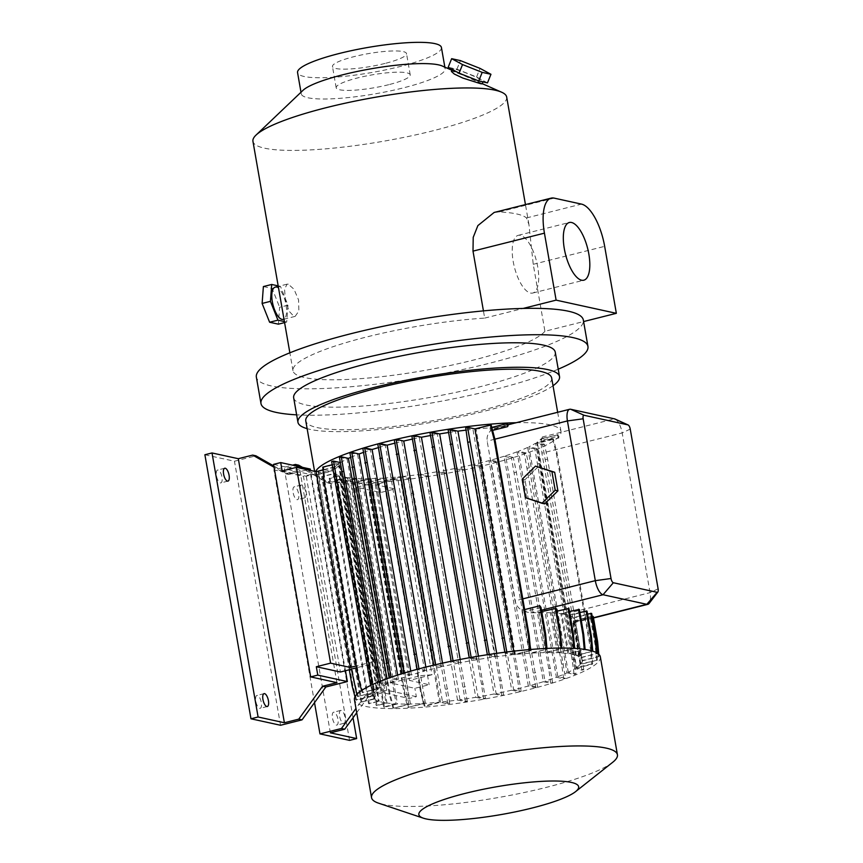 <?xml version="1.0" encoding="UTF-8"?>
<svg xmlns="http://www.w3.org/2000/svg" width="863" height="863" viewBox="0 0 863 863"><rect width="100%" height="100%" fill="white"/><g stroke="black" fill="none" stroke-linecap="round" stroke-linejoin="round"><path stroke-width="0.65" stroke-dasharray="4.32 3.24" d="M528.21 498.329L544.682 503.884L525.47 497.724L528.21 498.329L524.963 479.731L528.21 498.329M538.199 466.7L524.963 479.731L522.223 479.138L524.963 479.731L538.199 466.7M288.274 284.175L287.066 284.175L284.531 289.267L285.48 300.065L288.986 311.068L293.895 316.376L295.168 316.365L298.857 310.993L298.587 300.011L294.046 289.267L288.274 284.175M275.146 287.174A16.591 6.386 -104.1 0 1 276.387 287.163A16.591 6.386 -104.1 0 1 285.739 303.237A16.591 6.386 -104.1 0 1 283.247 319.364M482.169 83.884L464.574 75.847L453.053 71.359L451.392 71.435M454.046 68.9A16.591 1.305 22.1 0 0 452.449 68.835A16.591 1.305 22.1 0 0 464.078 74.93A16.591 1.305 22.1 0 0 481.608 81.251A16.591 1.305 22.1 0 0 483.204 81.316A16.591 1.305 22.1 0 0 471.576 75.221A16.591 1.305 22.1 0 0 454.046 68.9M220.335 482.902A6.634 2.557 75.9 0 0 220.831 482.902A6.634 2.557 75.9 0 0 221.834 476.452A6.634 2.557 75.9 0 0 218.091 470.022A6.634 2.557 75.9 0 0 217.595 470.022A6.634 2.557 75.9 0 0 216.591 476.473A6.634 2.557 75.9 0 0 220.335 482.902M259.677 708.307A6.634 2.557 75.9 0 0 260.173 708.307A6.634 2.557 75.9 0 0 261.176 701.856A6.634 2.557 75.9 0 0 257.433 695.427A6.634 2.557 75.9 0 0 256.937 695.438A6.634 2.557 75.9 0 0 255.933 701.889A6.634 2.557 75.9 0 0 259.677 708.307M296.991 499.688A6.634 2.557 75.9 0 0 297.487 499.688A6.634 2.557 75.9 0 0 298.49 493.237A6.634 2.557 75.9 0 0 294.747 486.808A6.634 2.557 75.9 0 0 294.251 486.808A6.634 2.557 75.9 0 0 293.247 493.258A6.634 2.557 75.9 0 0 296.991 499.688M304.121 497.897A6.634 2.557 75.9 0 0 304.617 497.886A6.634 2.557 75.9 0 0 305.621 491.435A6.634 2.557 75.9 0 0 301.877 485.017A6.634 2.557 75.9 0 0 301.381 485.017A6.634 2.557 75.9 0 0 300.378 491.468A6.634 2.557 75.9 0 0 304.121 497.897M336.333 725.093A6.634 2.557 75.9 0 0 336.829 725.093A6.634 2.557 75.9 0 0 337.832 718.642A6.634 2.557 75.9 0 0 334.089 712.212A6.634 2.557 75.9 0 0 333.593 712.212A6.634 2.557 75.9 0 0 332.589 718.663A6.634 2.557 75.9 0 0 336.333 725.093M343.463 723.302A6.634 2.557 75.9 0 0 343.959 723.302A6.634 2.557 75.9 0 0 344.963 716.851A6.634 2.557 75.9 0 0 341.219 710.422A6.634 2.557 75.9 0 0 340.723 710.422A6.634 2.557 75.9 0 0 339.72 716.873A6.634 2.557 75.9 0 0 343.463 723.302M530.497 293.053A29.741 11.446 75.9 0 0 532.719 293.042A29.741 11.446 75.9 0 0 537.196 264.143A29.741 11.446 75.9 0 0 520.432 235.34A29.741 11.446 75.9 0 0 518.21 235.351A29.741 11.446 75.9 0 0 513.733 264.251A29.741 11.446 75.9 0 0 530.497 293.053M384.995 63.441A37.584 6.526 -9.9 0 1 332.471 66.516A37.584 6.526 -9.9 0 1 353.992 56.656A37.584 6.526 -9.9 0 1 406.516 53.592A37.584 6.526 -9.9 0 1 384.995 63.441M388.706 84.693A37.584 6.526 -9.9 0 1 336.182 87.767A37.584 6.526 -9.9 0 1 357.703 77.907A37.584 6.526 -9.9 0 1 410.227 74.844A37.584 6.526 -9.9 0 1 388.706 84.693M442.277 66.009A73.021 12.675 -9.9 0 1 445.135 68.749A73.021 12.675 -9.9 0 1 389.677 91.036A73.021 12.675 -9.9 0 1 307.843 97.746A73.021 12.675 -9.9 0 1 301.263 93.862A73.021 12.675 -9.9 0 1 303.032 90.313M441.425 47.497A73.021 12.675 -9.9 0 1 385.977 69.784A73.021 12.675 -9.9 0 1 304.132 76.483A73.021 12.675 -9.9 0 1 297.562 72.6M612.687 762.299A124.801 21.672 -9.9 0 1 503.798 796.56A124.801 21.672 -9.9 0 1 382.773 804.294A124.801 21.672 -9.9 0 1 378.555 803.162M600.346 656.862A124.801 21.672 -9.9 0 1 505.556 694.952A124.801 21.672 -9.9 0 1 365.685 706.409A124.801 21.672 -9.9 0 1 354.456 699.774M516.193 422.708A124.801 21.672 -9.9 0 1 517.25 422.687A124.801 21.672 -9.9 0 1 549.774 424.812A124.801 21.672 -9.9 0 1 561.004 431.446A124.801 21.672 -9.9 0 1 561.058 432.277A124.801 21.672 -9.9 0 1 463.938 470.022A124.801 21.672 -9.9 0 1 326.343 481.004A124.801 21.672 -9.9 0 1 315.114 474.359A124.801 21.672 -9.9 0 1 315.599 471.554M551.673 377.994A124.801 21.672 -9.9 0 1 456.894 416.095A124.801 21.672 -9.9 0 1 317.012 427.541A124.801 21.672 -9.9 0 1 305.782 420.907M553.021 385.739A132.773 23.053 -9.9 0 1 436.171 421.543A132.773 23.053 -9.9 0 1 309.882 429.343A132.773 23.053 -9.9 0 1 307.142 428.652M555.254 352.147A132.773 23.053 -9.9 0 1 454.413 392.687A132.773 23.053 -9.9 0 1 305.61 404.866A132.773 23.053 -9.9 0 1 293.668 397.8M494.132 212.46L499.116 211.942A128.781 22.362 -9.9 0 1 516.7 213.959A128.781 22.362 -9.9 0 1 526.495 217.94L528.943 224.563L533.237 264.305L544.92 331.284L583.366 321.619A165.966 28.824 -9.9 0 1 452.978 371.608A165.966 28.824 -9.9 0 1 271.295 385.934A165.966 28.824 -9.9 0 1 256.354 377.109M506.678 97.044A128.781 22.362 -9.9 0 1 408.879 136.354A128.781 22.362 -9.9 0 1 264.531 148.177A128.781 22.362 -9.9 0 1 252.945 141.327M544.92 331.284A128.781 22.362 -9.9 0 1 436.344 368.285A128.781 22.362 -9.9 0 1 304.574 377.563A128.781 22.362 -9.9 0 1 292.978 370.712A128.781 22.362 -9.9 0 1 355.416 339.925A128.781 22.362 -9.9 0 1 484.693 318.102L483.431 310.885M576.689 668.113L592.665 664.1L591.813 663.906L590.432 648.89L556.225 452.924L552.471 438.501L553.334 438.695L537.347 442.708L576.689 668.113L583.798 669.677L581.932 670.141L574.941 668.609A106.214 18.447 -9.9 0 1 568.285 672.234L576.031 673.927L539.807 463.366L536.689 448.523L534.823 448.987L527.671 447.422L567.013 672.827A106.214 18.447 -9.9 0 1 557.854 676.678L565.535 678.361L529.31 467.8L526.193 452.956L524.326 453.42L517.045 451.824L556.387 677.239A106.214 18.447 -9.9 0 1 544.995 681.166L552.622 682.838L516.398 472.277L513.28 457.433L511.414 457.897L504.024 456.279L543.366 681.694A106.214 18.447 -9.9 0 1 530.119 685.567L537.681 687.228L535.815 687.692L528.329 686.053A106.214 18.447 -9.9 0 1 513.658 689.742L521.166 691.382L484.941 480.82L481.824 465.977L479.957 466.441L472.374 464.779L511.716 690.195A106.214 18.447 -9.9 0 1 496.117 693.561L503.582 695.19L467.358 484.628L464.24 469.785L462.374 470.259L454.682 468.566L494.024 693.981A106.214 18.447 -9.9 0 1 478.048 696.916L485.448 698.534L449.224 487.973L446.106 473.129L444.24 473.604L436.441 471.888L475.783 697.304A106.214 18.447 -9.9 0 1 459.99 699.71L467.315 701.317L465.448 701.781L457.519 700.055A106.214 18.447 -9.9 0 1 442.503 701.856L449.742 703.442L447.875 703.917L440.508 702.299L425.081 706.182L421.327 691.759L387.12 495.794L385.739 480.777L384.876 480.583L400.054 476.764A106.214 18.447 -9.9 0 1 386.106 477.94L386.451 479.871A106.214 18.447 170.1 0 0 397.811 478.954L375.265 484.618L394.974 488.933L380.712 492.525L356.624 487.25L369.461 484.143L369.278 482.169L368.425 481.986L383.949 478.08L423.291 703.485A106.214 18.447 -9.9 0 1 410.432 704.025L393.755 708.221L408.706 704.057A106.214 18.447 -9.9 0 1 397.476 703.917L384.51 707.175L345.168 481.77L344.315 481.576L356.775 478.447L396.117 703.852A106.214 18.447 -9.9 0 1 386.958 703.032L377.012 705.535L337.67 480.13L336.818 479.936L346.602 477.476L385.934 702.881A106.214 18.447 -9.9 0 1 382.32 702.223A106.214 18.447 -9.9 0 1 379.191 701.403L368.544 703.679L329.202 478.275L339.159 475.761A106.214 18.447 -9.9 0 1 335.06 473.668L321.694 476.624L334.704 473.356A106.214 18.447 -9.9 0 1 333.42 471.166A106.214 18.447 -9.9 0 1 333.377 470.723L372.719 696.128L356.656 700.173L355.793 699.979L354.984 696.873M346.602 477.476A106.214 18.447 -9.9 0 1 342.978 476.818A106.214 18.447 -9.9 0 1 339.86 475.998L379.191 701.403M323.032 469.806L335.286 466.732L335.621 468.663A106.214 18.447 -9.9 0 1 338.684 466.009L323.042 469.936M335.286 466.732A106.214 18.447 -9.9 0 1 339.364 463.355L378.706 688.76A106.214 18.447 -9.9 0 0 374.618 692.137L369.785 664.445A106.214 18.447 -9.9 0 1 372.848 661.792L338.684 466.009M335.621 468.663L318.242 473.032L318.08 471.187M400.054 476.764L439.396 702.18A106.214 18.447 -9.9 0 1 425.448 703.345L407.757 707.39L404.003 692.967L369.806 497.002L368.425 481.986M369.202 484.089L370.4 497.131L402.341 680.13L420.615 675.653L425.448 703.345M420.615 675.653A106.214 18.447 170.1 0 0 431.985 674.737L397.811 478.954M369.461 484.143L386.451 479.871M369.278 482.169L386.106 477.94M384.51 707.175L383.647 706.991L344.315 481.576M423.291 703.485L407.757 707.39M439.396 702.18L424.218 705.999L420.464 691.576L386.257 495.61L384.876 480.583M425.081 706.182L424.218 705.999M475.783 697.304L483.582 699.008L481.554 684.402L444.24 473.604M485.448 698.534L483.582 699.008M494.024 693.981L501.716 695.664L499.688 681.058L462.374 470.259M503.582 695.19L501.716 695.664M511.716 690.195L519.299 691.856L517.282 677.25L479.957 466.441M521.166 691.382L519.299 691.856M543.366 681.694L550.756 683.313L548.739 668.706L511.414 457.897M552.622 682.838L550.756 683.313M556.387 677.239L563.668 678.836L561.651 664.23L524.326 453.42M565.535 678.361L563.668 678.836M567.013 672.827L574.165 674.402L572.147 659.796L534.823 448.987M576.031 673.927L574.165 674.402M591.813 663.906L576.096 667.865L536.754 442.449A106.214 18.447 -9.9 0 0 540.831 439.084L558.048 434.747L541.284 438.566A106.214 18.447 -9.9 0 0 542.298 436.991L614.456 418.846M593.215 616.419L575.103 620.972L582.072 660.907A106.214 18.447 -9.9 0 1 580.626 663.971L597.39 660.163L580.173 664.488A106.214 18.447 -9.9 0 1 576.096 667.865M582.072 660.907L598.998 656.646L598.782 654.23M591.662 613.442L573.787 617.93L580.756 657.865A106.214 18.447 -9.9 0 1 582.029 660.055A106.214 18.447 -9.9 0 1 582.083 660.497L598.998 656.646M580.756 657.865L597.401 653.194M579.343 609.429L561.889 613.809L568.857 653.744A106.214 18.447 -9.9 0 1 575.599 655.222L592.773 651.317L576.301 655.459A106.214 18.447 -9.9 0 1 580.389 657.552L597.444 653.669M568.857 653.744L585.103 649.483M556.128 608.372L539.127 612.644L546.096 652.579A106.214 18.447 -9.9 0 1 557.325 652.708L573.873 648.555L558.685 652.773A106.214 18.447 -9.9 0 1 567.832 653.593L585.125 649.656M546.096 652.579L561.899 648.598L561.856 648.048M540.972 607.358L524.251 611.565L531.5 653.14A106.214 18.447 -9.9 0 1 544.37 652.601L561.899 648.598M531.5 653.14L547.034 649.235L546.959 648.415M513.733 651.166L514.283 654.327L530.572 650.637L515.394 654.445A106.214 18.447 -9.9 0 1 529.343 653.28L547.034 649.235M514.283 654.327L506.926 652.708L506.775 651.997M460.216 659.451L460.777 662.644A106.214 18.447 -9.9 0 1 476.754 659.71L469.353 658.091L471.22 657.617L479.019 659.332A106.214 18.447 -9.9 0 1 494.812 656.916L487.476 655.308L489.343 654.844L497.282 656.581A106.214 18.447 -9.9 0 1 512.298 654.769L505.06 653.183L506.926 652.708M460.777 662.644L453.064 660.875M442.503 663.129L443.086 666.441A106.214 18.447 -9.9 0 1 458.674 663.064L451.22 661.436L453.086 660.961M443.086 666.441L435.481 664.726M397.649 675.06L398.415 679.386A106.214 18.447 -9.9 0 1 409.796 675.459L402.18 673.787L404.035 673.323L411.435 674.942A106.214 18.447 -9.9 0 1 424.682 671.058L417.109 669.408L418.976 668.933L426.473 670.573A106.214 18.447 -9.9 0 1 441.144 666.894L433.625 665.244L435.491 664.78M398.415 679.386L391.015 677.272M386.904 678.728L387.789 683.798A106.214 18.447 -9.9 0 1 396.948 679.947L389.256 678.264L391.122 677.8M387.789 683.798L380.626 682.234L380.41 681.187M332.104 464.779L338.771 463.097L378.113 688.512L371.004 686.959L372.87 686.484L379.86 688.016A106.214 18.447 -9.9 0 1 386.516 684.391L378.76 682.698L380.626 682.234M378.113 688.512L362.126 692.525L361.597 690.486M378.706 688.76L362.126 692.525M374.618 692.137L357.401 696.473L356.851 694.337M356.656 700.173L352.902 685.751L318.695 489.785L317.314 474.758L316.451 474.574L333.388 470.313L372.73 695.729A106.214 18.447 -9.9 0 1 374.175 692.655L357.401 696.473M372.73 695.729L355.793 699.979M339.159 475.761L378.501 701.177A106.214 18.447 -9.9 0 1 374.402 699.073L361.036 702.04L374.046 698.76A106.214 18.447 -9.9 0 1 372.762 696.57A106.214 18.447 -9.9 0 1 372.719 696.128M378.501 701.177L368.544 703.679M385.934 702.881L376.149 705.341L336.818 479.936M377.012 705.535L376.149 705.341M396.117 703.852L383.647 706.991M345.168 481.77L358.134 478.512L397.476 703.917M356.775 478.447A106.214 18.447 -9.9 0 1 347.616 477.627L386.958 703.032M337.67 480.13L347.616 477.627M369.396 703.863L330.054 478.458L339.86 475.998M330.054 478.458L329.202 478.275M317.314 474.758L333.377 470.723M333.388 470.313A106.214 18.447 -9.9 0 1 334.833 467.25L374.175 692.655M358.264 696.657L354.51 682.234L320.302 486.268L318.922 471.252L334.833 467.25M318.922 471.252L318.059 471.058M362.989 692.719L359.235 678.296L325.027 482.331L323.647 467.304L339.364 463.355M323.647 467.304L322.784 467.12M331.662 461.543L338.771 463.097M340.151 462.525L340.518 462.611A106.214 18.447 -9.9 0 1 347.174 458.987L386.516 684.391M339.418 457.293L347.174 458.987M350.551 457.433A106.214 18.447 -9.9 0 1 357.606 454.542L396.948 679.947M349.925 452.859L357.606 454.542M363.388 452.417A106.214 18.447 -9.9 0 1 370.454 450.044L362.838 448.382M378.285 447.649A106.214 18.447 -9.9 0 1 385.34 445.653L377.778 443.992M394.758 443.194A106.214 18.447 -9.9 0 1 401.802 441.478L441.144 666.894M394.283 439.839L401.802 441.478M412.309 439.116A106.214 18.447 -9.9 0 1 419.342 437.66L458.674 663.064M411.878 436.02L419.342 437.66M430.41 435.535A106.214 18.447 -9.9 0 1 437.412 434.305L430.011 432.676M448.501 432.514A106.214 18.447 -9.9 0 1 455.47 431.511L448.145 429.903M466.042 430.141A106.214 18.447 -9.9 0 1 472.956 429.364L512.298 654.769M465.718 427.778L472.956 429.364M491.23 425.222L476.063 429.04A106.214 18.447 -9.9 0 1 490.011 427.875L490.54 430.928C487.822 433.517 486.689 436.915 487.153 441.133L515.028 600.842C516.02 605.006 518.296 608.145 521.845 610.292L529.343 653.28M491.802 427.422L490.011 427.875M507.692 423.83L492.169 427.735A106.214 18.447 -9.9 0 1 498.49 427.401L492.449 429.386L508.113 425.448M570.659 409.256L498.49 427.401M552.471 438.501L536.754 442.449M583.798 669.677L547.574 459.105L544.456 444.262L537.347 442.708M544.456 444.262L542.59 444.736L535.599 443.204A106.214 18.447 -9.9 0 1 528.943 446.818L568.285 672.234M536.689 448.523L528.943 446.818M527.671 447.422A106.214 18.447 -9.9 0 1 518.512 451.273L557.854 676.678M526.193 452.956L518.512 451.273M517.045 451.824A106.214 18.447 -9.9 0 1 505.664 455.761L544.995 681.166M513.28 457.433L505.664 455.761M504.024 456.279A106.214 18.447 -9.9 0 1 490.777 460.162L498.339 461.813L496.473 462.288L488.987 460.648A106.214 18.447 -9.9 0 1 474.316 464.326L513.658 689.742M481.824 465.977L474.316 464.326M472.374 464.779A106.214 18.447 -9.9 0 1 456.775 468.156L496.117 693.561M464.24 469.785L456.775 468.156M454.682 468.566A106.214 18.447 -9.9 0 1 438.706 471.511L478.048 696.916M446.106 473.129L438.706 471.511M436.441 471.888A106.214 18.447 -9.9 0 1 420.648 474.305L427.972 475.912L426.106 476.376L418.177 474.639A106.214 18.447 -9.9 0 1 403.161 476.452L442.503 701.856M449.742 703.442L413.517 492.881L410.4 478.037L403.161 476.452M410.4 478.037L408.533 478.501L401.176 476.894L385.739 480.777M383.949 478.08A106.214 18.447 -9.9 0 1 371.09 478.609L354.413 482.805L369.364 478.641A106.214 18.447 -9.9 0 1 358.134 478.512M409.796 675.459L370.454 450.044M476.754 659.71L437.412 434.305M580.626 663.971L573.334 622.245L590.443 617.94A13.279 5.113 75.9 0 0 591.036 616.657L572.633 621.284L569.774 612.838L541.899 453.118L540.831 439.084M575.103 620.972A106.214 18.447 -9.9 0 1 574.672 622.471L593.496 617.984M593.453 617.746L573.334 622.245M541.403 442.352L558.89 437.962L557.649 436.322L541.597 440.357L542.298 436.991M541.597 440.357L541.284 438.566M615.06 419.051A13.279 5.113 -104.1 0 1 622.18 432.924L650.055 592.644A13.279 5.113 -104.1 0 1 649.127 603.399M592.665 664.1L591.284 649.073L557.088 453.118L553.334 438.695M539.127 612.644A106.214 18.447 -9.9 0 1 550.357 612.784L556.613 611.209M558.685 652.773L551.716 612.849L568.944 608.512M551.716 612.849A106.214 18.447 -9.9 0 1 560.864 613.669L567.832 653.593M569.472 611.5L560.864 613.669M561.889 613.809A106.214 18.447 -9.9 0 1 568.631 615.297L579.871 612.471M576.301 655.459L569.332 615.524L586.991 611.08M569.332 615.524A106.214 18.447 -9.9 0 1 573.42 617.617L580.389 657.552M587.509 614.078L573.42 617.617M573.787 617.93A106.214 18.447 -9.9 0 1 575.06 620.119A106.214 18.447 -9.9 0 1 575.114 620.562L582.083 660.497M592.158 616.279L575.114 620.562M524.251 611.565L530.864 612.881A106.214 18.447 -9.9 0 1 537.401 612.676L544.37 652.601M541.705 611.597L537.401 612.676M557.325 652.708L550.357 612.784M530.119 685.567L490.777 460.162M459.99 699.71L420.648 474.305M410.432 704.025L371.09 478.609M374.402 699.073L335.06 473.668M580.173 664.488L572.633 621.284M411.435 674.942L410.766 671.101M424.682 671.058L385.34 445.653M479.019 659.332L478.458 656.15M494.812 656.916L455.47 431.511M575.599 655.222L568.631 615.297M497.282 656.581L496.71 653.334M515.394 654.445L476.063 429.04M492.169 427.735L492.449 429.386M426.473 670.573L425.858 667.067M379.86 688.016L340.518 462.611M374.046 698.76L334.704 473.356M408.706 704.057L369.364 478.641M528.329 686.053L488.987 460.648M457.519 700.055L418.177 474.639M574.941 668.609L535.599 443.204M484.693 318.102L523.14 308.436M558.221 369.181A165.966 28.824 -9.9 0 1 296.635 414.844M583.334 320.044A165.966 28.824 -9.9 0 1 583.366 321.619L583.604 321.565M490.54 430.928L492.59 430.421M524.65 609.591L521.845 610.292M574.014 659.332L572.147 659.796M539.807 463.366L537.94 463.83M370.4 497.131L369.806 497.002M408.62 707.574L404.866 693.151L402.6 680.184M404.866 693.151L404.003 692.967M440.508 702.299L401.176 476.894M447.875 703.917L408.533 478.501M447.714 688.847L445.847 689.31M413.517 492.881L411.651 493.345M421.327 691.759L420.464 691.576M387.12 495.794L386.257 495.61M519.148 676.786L517.282 677.25M484.941 480.82L483.075 481.284M349.288 669.774L317.832 489.591L316.451 474.574M352.902 685.751L352.039 685.556M318.695 489.785L317.832 489.591M598.145 656.452L597.865 653.507M325.027 482.331L324.164 482.147M359.235 678.296L358.372 678.102M378.76 682.698L378.598 681.921M546.182 649.052L546.117 648.458M505.06 653.183L504.855 652.234M563.517 663.755L561.651 664.23M529.31 467.8L527.444 468.264M501.554 680.594L499.688 681.058M467.358 484.628L465.491 485.092M369.785 664.445L356.57 667.768M354.51 682.234L353.647 682.05M320.302 486.268L351.381 669.073M282.158 470.95L306.246 476.225L318.609 473.107L319.806 486.16M550.605 668.232L548.739 668.706M516.398 472.277L514.531 472.741M483.42 683.938L481.554 684.402M449.224 487.973L447.358 488.436M596.581 653.474L596.516 652.687M530.572 650.637L530.475 649.505M529.72 650.443L529.634 649.569M487.476 655.308L487.358 654.715M372.87 686.484L372.471 684.586M371.004 686.959L370.68 685.427M590.432 648.89L591.284 649.073M556.225 452.924L557.088 453.118M361.899 702.223L322.557 476.818M361.036 702.04L321.694 476.624M393.755 708.221L389.99 693.787L355.793 497.832L354.413 482.805M392.892 708.027L389.137 693.604L354.93 497.638L353.55 482.622M389.99 693.787L389.137 693.604M355.793 497.832L354.93 497.638M467.315 701.317L427.972 475.912M465.448 701.781L426.106 476.376M465.297 686.711L463.431 687.185M431.09 490.756L429.224 491.22M537.681 687.228L498.339 461.813M535.815 687.692L496.473 462.288M535.664 672.622L533.798 673.086M501.457 476.656L499.591 477.131M581.932 670.141L542.59 444.736M581.781 655.071L579.914 655.546M547.574 459.105L545.707 459.58M597.39 660.163L596.009 645.136L591.036 616.657M596.538 659.968L595.157 644.952L590.443 617.94M595.157 644.952L596.009 645.136M557.649 436.322L557.196 434.564M558.89 437.962L558.048 434.747M431.985 674.737L409.429 680.4L429.148 684.726L414.876 688.307L390.788 683.032L402.341 680.13M375.265 484.618L409.429 680.4M356.624 487.25L390.788 683.032M356.71 712.698L368.577 696.333L382.935 692.719L409.213 698.469L416.344 696.678L414.876 688.307M409.213 698.469L372.115 485.945L345.836 480.195L331.478 483.798L302.503 467.347M380.712 492.525L379.256 484.154L372.115 485.945M394.974 488.933L429.148 684.726M349.537 740.368L303.452 476.322L273.884 469.85L292.514 465.168M314.51 702.644L273.884 469.85M416.344 696.678L386.775 690.206L349.688 477.681L379.256 484.154M299.224 466.635L328.199 483.086L349.688 477.681M386.775 690.206L365.286 695.61L355.966 708.469M382.935 692.719L345.836 480.195M330.378 732.827L284.294 468.771L310.583 474.531L303.452 476.322M298.652 465.168L284.294 468.771M353.032 717.779L310.583 474.531M328.199 483.086L331.478 483.798M368.577 696.333L365.286 695.61M372.848 661.792L356.246 665.966M306.246 476.225L340.421 672.007M204.887 454.747L234.456 461.22L255.944 455.815M280.54 725.265L234.456 461.22M345.459 670.734L310.507 470.443M273.841 465.977L288.771 474.456L310.259 469.051M336.937 682.655L299.849 470.119L285.491 473.733L274.067 467.25M273.56 464.37L299.849 470.119M288.771 474.456L285.491 473.733M487.476 82.88L476.581 76.99L456.937 69.191L448.177 67.271M456.937 69.191L460.411 60.604M476.581 76.99L480.065 68.404M278.177 285.88L280.464 286.387L287.951 305.189L286.689 322.072L284.402 321.575M286.689 322.072L284.585 322.6M287.951 305.189L279.634 307.282L278.371 324.164M280.464 286.387L272.147 288.479L279.634 307.282M263.388 286.559L272.147 288.479M630.238 429.094L622.18 432.924L541.899 453.118M658.113 588.814L650.055 592.644L569.774 612.838M541.468 610.217L530.864 612.881M522.784 598.89L515.028 600.842M494.877 439.181L487.153 441.133M499.116 211.942L554.111 198.112M526.495 217.94L581.489 204.11M533.237 264.305L604.661 246.343M287.066 284.175L278.264 286.387M452.201 69.45L452.449 68.835M227.961 481.112L220.831 482.902M267.303 706.517L260.173 708.307M304.617 497.886L297.487 499.688M343.959 723.302L336.829 725.093M532.719 293.042L583.82 280.195M336.182 87.767L332.471 66.516M301.263 93.862L300.993 92.255M315.114 474.359L314.585 471.338M292.978 370.712L289.86 352.805M451.878 70.248L464.574 75.847M477.778 81.683L482.255 83.657M582.029 660.055L575.06 620.119M372.762 696.57L333.42 471.166M528.943 224.563L525.448 204.585M561.004 431.446L557.66 412.287M445.135 68.749L444.855 67.152M410.227 74.844L406.516 53.592M518.21 235.351L569.31 222.503M507.94 424.779L496.171 427.746M340.723 710.422L333.593 712.212M301.381 485.017L294.251 486.808M264.067 693.636L256.937 695.438M224.725 468.231L217.595 470.022M482.967 81.888L483.204 81.316M295.168 316.365L283.992 319.181"/><path stroke-width="1.29" d="M541.953 503.28L544.682 503.884L557.919 490.853L554.672 472.255L535.459 466.106L522.223 479.138L525.47 497.724L541.953 503.28L555.179 490.249L557.919 490.853L554.672 472.255L535.459 466.106L522.223 479.138L525.47 497.724L544.682 503.884L557.919 490.853L555.179 490.249L551.942 471.662L554.672 472.255L535.459 466.106L551.942 471.662L555.179 490.249L541.953 503.28M283.992 319.181L283.247 319.364A16.591 6.386 -104.1 0 1 282.007 319.375A16.591 6.386 -104.1 0 1 272.643 303.301A16.591 6.386 -104.1 0 1 275.146 287.174L278.264 286.387M452.201 69.45L451.392 71.435L454.294 74.045L462.805 78.048L480.615 83.7L482.169 83.884L482.967 81.888M227.465 481.112A6.634 2.557 75.9 0 0 227.961 481.112A6.634 2.557 75.9 0 0 228.965 474.661A6.634 2.557 75.9 0 0 225.221 468.231A6.634 2.557 75.9 0 0 224.725 468.231A6.634 2.557 75.9 0 0 223.722 474.682A6.634 2.557 75.9 0 0 227.465 481.112M266.807 706.517A6.634 2.557 75.9 0 0 267.303 706.517A6.634 2.557 75.9 0 0 268.307 700.066A6.634 2.557 75.9 0 0 264.563 693.636A6.634 2.557 75.9 0 0 264.067 693.636A6.634 2.557 75.9 0 0 263.064 700.087A6.634 2.557 75.9 0 0 266.807 706.517M581.608 280.205A29.741 11.446 75.9 0 0 583.82 280.195A29.741 11.446 75.9 0 0 588.307 251.295A29.741 11.446 75.9 0 0 571.533 222.492A29.741 11.446 75.9 0 0 569.31 222.503A29.741 11.446 75.9 0 0 564.834 251.403A29.741 11.446 75.9 0 0 581.608 280.205M289.86 352.805L252.945 141.327A128.781 22.362 -9.9 0 1 256.063 135.06L303.032 90.313A73.021 12.675 -9.9 0 1 365.75 69.763A73.021 12.675 -9.9 0 1 438.566 64.865A73.021 12.675 -9.9 0 1 442.277 66.009L451.878 70.248M300.993 92.255L297.562 72.6A73.021 12.675 -9.9 0 1 353.021 50.313A73.021 12.675 -9.9 0 1 434.855 43.614A73.021 12.675 -9.9 0 1 441.425 47.497L444.855 67.152M426.149 818.933A81.111 14.088 -9.9 0 1 423.409 818.2A81.111 14.088 -9.9 0 1 468.641 792.536A81.111 14.088 -9.9 0 1 571.36 782.417A81.111 14.088 -9.9 0 1 575.578 791.641A81.111 14.088 -9.9 0 1 504.812 813.906A81.111 14.088 -9.9 0 1 426.149 818.933M423.409 818.2L378.555 803.162A124.801 21.672 -9.9 0 1 371.543 797.66A124.801 21.672 -9.9 0 1 466.322 759.559A124.801 21.672 -9.9 0 1 606.204 748.113A124.801 21.672 -9.9 0 1 617.423 754.747A124.801 21.672 -9.9 0 1 612.687 762.299L575.578 791.641M371.543 797.66L354.456 699.774A124.801 21.672 -9.9 0 1 449.235 661.673A124.801 21.672 -9.9 0 1 589.116 650.217A124.801 21.672 -9.9 0 1 600.346 656.862L617.423 754.747M314.585 471.338L305.782 420.907A124.801 21.672 -9.9 0 1 400.561 382.805A124.801 21.672 -9.9 0 1 540.443 371.36A124.801 21.672 -9.9 0 1 551.673 377.994L557.66 412.287M315.599 471.554A124.801 21.672 -9.9 0 1 390.788 440.594A124.801 21.672 -9.9 0 1 516.193 422.708M307.142 428.652A132.773 23.053 -9.9 0 1 297.94 422.277A132.773 23.053 -9.9 0 1 398.771 381.748A132.773 23.053 -9.9 0 1 547.574 369.569A132.773 23.053 -9.9 0 1 559.526 376.624A132.773 23.053 -9.9 0 1 553.021 385.739M297.94 422.277L293.668 397.8A132.773 23.053 -9.9 0 1 394.499 357.271A132.773 23.053 -9.9 0 1 543.302 345.092A132.773 23.053 -9.9 0 1 555.254 352.147L559.526 376.624M296.635 414.844A165.966 28.824 -9.9 0 1 275.901 412.341A165.966 28.824 -9.9 0 1 260.971 403.517A165.966 28.824 -9.9 0 1 387.012 352.848A165.966 28.824 -9.9 0 1 573.01 337.616A165.966 28.824 -9.9 0 1 587.951 346.441A165.966 28.824 -9.9 0 1 558.221 369.181M260.971 403.517L256.354 377.109A165.966 28.824 -9.9 0 1 347.411 334.607A165.966 28.824 -9.9 0 1 523.14 308.436A165.966 28.824 -9.9 0 1 568.404 311.219A165.966 28.824 -9.9 0 1 583.334 320.044L587.951 346.441M256.063 135.06A128.781 22.362 -9.9 0 1 366.667 98.835A128.781 22.362 -9.9 0 1 495.092 90.194A128.781 22.362 -9.9 0 1 501.63 92.212A128.781 22.362 -9.9 0 1 506.678 97.044L525.448 204.585M483.431 310.885L473 251.122L544.434 233.161A39.827 15.329 75.9 0 1 551.144 198.134A39.827 15.329 75.9 0 1 554.111 198.112L581.489 204.11A39.827 15.329 75.9 0 1 604.661 246.343L616.344 313.323L556.117 300.141L544.434 233.161M551.144 198.134L494.132 212.46L477.875 225.599L473.215 237.357L473 251.122M318.08 471.187L323.032 469.806M361.597 690.486L358.372 678.102L324.164 482.147L322.784 467.12L332.104 464.779M370.68 685.427L331.662 461.543L333.528 461.079L340.151 462.525M378.598 681.921L339.418 457.293L341.284 456.818L348.447 458.382A106.214 18.447 -9.9 0 1 350.551 457.433M389.181 677.908L349.925 452.859L351.791 452.385L359.073 453.981A106.214 18.447 -9.9 0 1 363.388 452.417M402.147 673.647L362.838 448.382L364.704 447.908L372.093 449.526A106.214 18.447 -9.9 0 1 378.285 447.649M417.099 669.343L377.778 443.992L379.644 443.528L387.131 445.168A106.214 18.447 -9.9 0 1 394.758 443.194M433.614 665.168L394.283 439.839L396.149 439.364L403.744 441.025A106.214 18.447 -9.9 0 1 412.309 439.116M451.187 661.263L411.878 436.02L413.744 435.556L421.435 437.239A106.214 18.447 -9.9 0 1 430.41 435.535M469.278 657.746L430.011 432.676L431.878 432.212L439.677 433.916A106.214 18.447 -9.9 0 1 448.501 432.514M487.358 654.715L448.145 429.903L450.001 429.429L457.94 431.166A106.214 18.447 -9.9 0 1 466.042 430.141M504.855 652.234L467.735 442.374L465.718 427.778L467.584 427.304L474.941 428.922L513.733 651.166M529.634 649.569L528.339 635.427L494.132 439.461L490.378 425.038L474.941 428.922M490.378 425.038L491.23 425.222L494.995 439.645L529.192 635.61L530.475 649.505M492.59 430.421L507.617 426.635L506.84 423.636L491.802 427.422M506.84 423.636L507.692 423.83L508.113 425.448L507.617 426.635M359.073 453.981L397.649 675.06M421.435 437.239L460.216 659.451M657.833 592.04L649.127 603.399A13.279 5.113 -104.1 0 1 647.822 604.327A13.279 5.113 -104.1 0 1 646.829 604.327L603.032 594.736A13.279 5.113 -104.1 0 1 595.308 580.659L567.433 420.939A13.279 5.113 -104.1 0 1 569.666 409.267A13.279 5.113 -104.1 0 1 570.659 409.256L614.456 418.846A13.279 5.113 -104.1 0 1 615.06 419.051L628.091 424.941A3.981 1.532 75.9 0 0 627.919 424.876L584.111 415.286A3.981 1.532 75.9 0 0 583.151 418.792L611.026 578.512A3.981 1.532 75.9 0 0 613.334 582.73L657.142 592.32A3.981 1.532 75.9 0 0 657.833 592.04A3.981 1.532 75.9 0 0 658.113 588.814L630.238 429.094A3.981 1.532 75.9 0 0 628.091 424.941M556.613 611.209L568.944 608.512L573.345 633.722L572.493 633.528L568.091 608.329M584.251 649.354L582.881 634.445L583.744 634.629L579.343 609.429L569.472 611.5M579.871 612.471L586.991 611.08L591.392 636.29L590.529 636.107L586.128 610.896M596.516 652.687L595.2 638.458L596.063 638.642L591.662 613.442L587.509 614.078M597.865 653.507L596.765 641.436L597.617 641.619L593.215 616.419L592.158 616.279M561.015 648.048L559.666 633.388L560.519 633.582L556.128 608.372L541.705 611.597M410.766 671.101L372.093 449.526M478.458 656.15L439.677 433.916M506.775 651.997L467.584 427.304M403.744 441.025L442.503 663.129M348.447 458.382L386.904 678.728M496.71 653.334L457.94 431.166M425.858 667.067L387.131 445.168M523.14 308.436L556.117 300.141M583.604 321.565L616.344 313.323M546.959 648.415L545.653 634.219L540.972 607.358A13.279 5.113 -104.1 0 1 539.86 605.761L524.65 609.591M354.984 696.873L352.039 685.556L349.288 669.774M596.765 641.436L592.363 616.225M598.782 654.23L597.617 641.619M559.666 633.388L555.265 608.188M561.856 648.048L560.519 633.582M380.41 681.187L341.284 456.818M375.642 667.854L377.509 667.39M341.446 471.888L343.312 471.425M435.481 664.726L396.149 439.364M430.508 650.4L432.374 649.936M396.311 454.434L398.177 453.97M546.117 648.458L544.79 634.025L539.86 605.761M544.79 634.025L545.653 634.219M501.942 638.34L503.809 637.876M467.735 442.374L469.601 441.91M582.881 634.445L578.48 609.235M585.103 649.483L583.744 634.629M356.57 667.768L351.381 669.073L356.851 694.337M391.015 677.272L351.791 452.385M386.139 663.42L388.005 662.957M351.942 467.455L353.808 466.991M453.064 660.875L413.744 435.556M448.102 646.592L449.968 646.117M413.895 450.626L415.761 450.162M595.2 638.458L590.81 613.248M597.401 653.194L596.063 638.642M528.339 635.427L529.192 635.61M494.132 439.461L494.995 439.645M591.889 650.918L590.529 636.107M592.762 651.177L591.392 636.29M489.256 654.424L450.001 429.429M484.359 640.465L486.225 640.001M450.162 444.51L452.029 444.035M418.965 668.847L379.644 443.528M413.992 654.564L415.858 654.089M379.796 458.598L381.662 458.124M372.471 684.586L333.528 461.079M367.886 672.115L369.752 671.641M333.679 476.149L335.545 475.675M573.852 648.361L572.493 633.528M574.693 648.404L573.345 633.722M471.176 657.401L431.878 432.212M466.236 643.248L468.102 642.773M432.029 447.282L433.895 446.818M403.992 673.086L364.704 447.908M399.062 658.944L400.928 658.48M364.855 462.978L366.721 462.514M356.71 712.698L344.736 729.213L330.378 732.827L356.667 738.577L349.537 740.368L319.968 733.895L314.51 702.644M292.514 465.168L295.373 464.445L299.224 466.635M319.968 733.895L341.457 728.491L355.966 708.469M302.503 467.347L298.652 465.168L295.373 464.445M356.667 738.577L353.032 717.779M344.736 729.213L341.457 728.491M356.246 665.966L350.302 667.455L330.583 663.14L316.322 666.732L340.421 672.007L351.414 669.235M323.042 469.936L316.128 471.673L350.302 667.455M316.128 471.673L296.419 467.358L282.158 470.95L280.691 462.579L273.56 464.37L310.658 676.894L317.789 675.103L316.322 666.732M296.419 467.358L330.583 663.14M310.658 676.894L336.937 682.655L322.579 686.258L298.749 719.149L284.391 722.752L258.102 717.002L250.971 718.793L204.887 454.747L212.018 452.956L238.307 458.706L252.665 455.092L255.944 455.815L273.841 465.977M250.971 718.793L280.54 725.265L302.028 719.861L325.869 686.98L347.358 681.576L345.459 670.734M310.507 470.443L310.259 469.051L280.691 462.579M317.789 675.103L347.358 681.576M274.067 467.25L252.665 455.092M284.391 722.752L238.307 458.706M258.102 717.002L212.018 452.956M298.749 719.149L302.028 719.861M322.579 686.258L325.869 686.98M451.651 58.684L448.177 67.271L459.062 73.161L478.717 80.96L487.476 82.88L490.961 74.294L480.065 68.404L460.411 60.604L451.651 58.684L462.546 64.574L482.201 72.373L490.961 74.294M459.062 73.161L462.546 64.574M478.717 80.96L482.201 72.373M284.402 321.575L277.929 320.151L270.432 301.349L271.705 284.466L278.177 285.88M284.585 322.6L278.371 324.164L269.612 322.244L262.115 303.442L263.388 286.559L271.705 284.466M270.432 301.349L262.115 303.442M277.929 320.151L269.612 322.244M657.142 592.32L646.829 604.327L593.453 617.746M613.334 582.73L603.032 594.736L541.468 610.217M611.026 578.512L595.308 580.659L522.784 598.89M583.151 418.792L567.433 420.939L494.877 439.181M570.659 409.256L584.111 415.286M614.456 418.846L627.919 424.876M482.255 83.657L501.63 92.212M647.822 604.327L593.496 617.984M569.666 409.267L507.94 424.779"/></g></svg>
